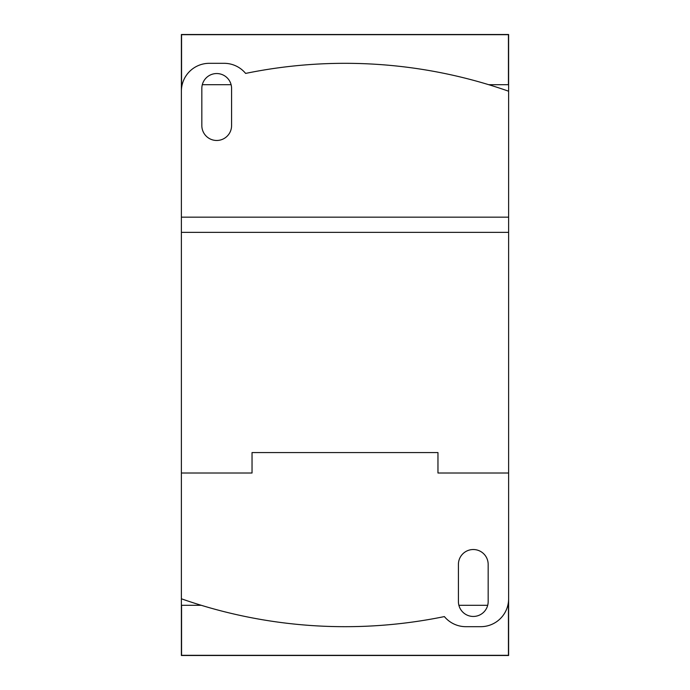 <?xml version="1.0" encoding="UTF-8"?>
<svg xmlns="http://www.w3.org/2000/svg" width="690" height="690" viewBox="0 0 690 690"><rect width="100%" height="100%" fill="white"/><g stroke="black" fill="none" stroke-linecap="round" stroke-linejoin="round"><path stroke-width="1.03" d="M201.256 605.303L181.384 605.303L181.384 598.791A493.885 493.885 0 0 0 444.377 616.584A27.893 27.893 0 0 0 465.854 626.684L480.732 626.684A27.893 27.893 0 0 0 508.616 598.791L508.616 473.012L508.616 605.303L507.849 605.303M487.692 605.303L458.885 605.303M181.384 216.988L181.384 84.698L182.151 84.698M202.308 84.698L231.115 84.698M488.744 84.698L508.616 84.698L508.616 91.209A493.885 493.885 0 0 0 245.623 73.416A27.893 27.893 0 0 0 224.147 63.316L209.268 63.316A27.893 27.893 0 0 0 181.384 91.209L181.384 217.16L508.616 217.16L508.616 473.012L437.96 473.012L437.96 452.562L252.04 452.562L252.04 473.012L181.384 473.012L252.04 473.012M488.166 601.585A14.878 14.878 0 0 1 473.288 616.455A14.878 14.878 0 0 1 458.419 601.585L458.419 564.394A14.878 14.878 0 0 1 473.288 549.525A14.878 14.878 0 0 1 488.166 564.394L488.166 601.585M181.384 598.791L181.384 217.16M437.96 473.012L508.616 473.012M508.616 232.349L181.384 232.349M201.834 88.415A14.878 14.878 0 0 1 216.712 73.545A14.878 14.878 0 0 1 231.581 88.415L231.581 125.606A14.878 14.878 0 0 1 216.712 140.475A14.878 14.878 0 0 1 201.834 125.606L201.834 88.415M508.616 217.16L508.616 91.209M508.435 605.303L508.435 655.31L181.565 655.31L181.565 605.303M508.435 84.698L508.435 34.69L181.565 34.69L181.565 84.698M508.616 605.303L508.616 655.5L181.384 655.5L181.384 605.303M181.384 84.698L181.384 34.5L508.616 34.5L508.616 84.698"/></g></svg>

